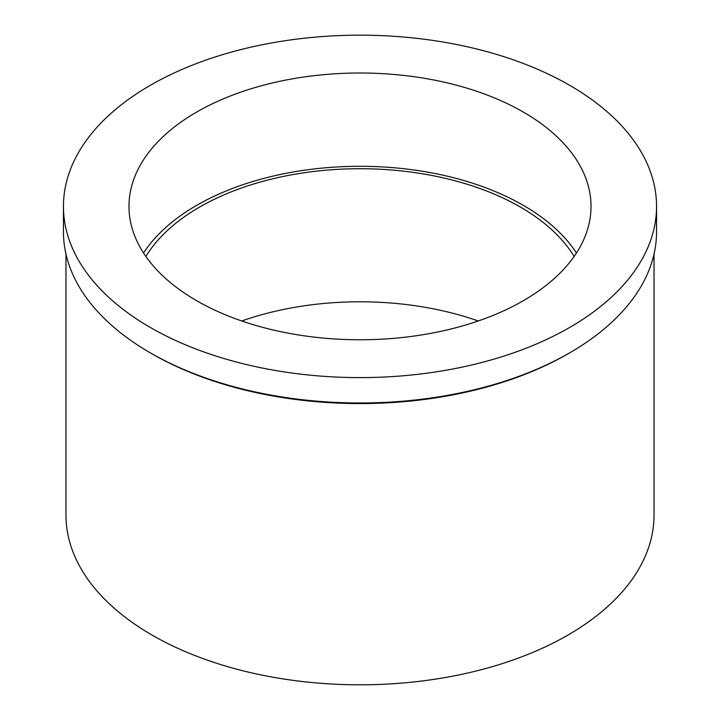 <?xml version="1.0" encoding="UTF-8"?>
<svg xmlns="http://www.w3.org/2000/svg" width="720" height="720" viewBox="0 0 720 720"><rect width="100%" height="100%" fill="white"/><g stroke="black" fill="none" stroke-linecap="round" stroke-linejoin="round"><path stroke-width="1.08" d="M196.641 112.077A231.021 133.38 0 0 0 128.979 206.388A231.021 133.38 0 0 0 271.593 329.616A231.021 133.38 0 0 0 523.359 300.699A231.021 133.38 0 0 0 591.021 206.388A231.021 133.38 0 0 0 448.407 83.16A231.021 133.38 0 0 0 196.641 112.077M143.559 253.035A231.021 133.38 180 0 1 196.641 205.362A231.021 133.38 180 0 1 576.441 253.035M574.119 256.464A226.827 130.959 0 0 0 199.611 207.072A226.827 130.959 0 0 0 145.881 256.464M241.785 320.985A226.827 130.959 180 0 1 478.215 320.985M65.97 254.043L65.97 515.061A294.03 169.758 0 0 0 247.482 671.895A294.03 169.758 0 0 0 567.909 635.094A294.03 169.758 0 0 0 654.03 515.061L654.03 254.043M567.918 353.862L569.7 352.836L567.909 353.862A294.03 169.758 180 0 1 567.909 353.862L567.918 353.862A294.03 169.758 180 0 1 152.082 353.862L150.3 352.836A296.55 171.216 0 0 0 569.691 352.836A296.55 171.216 0 0 0 569.7 352.836A296.55 171.216 0 0 0 656.55 231.768L656.55 206.388A296.55 171.216 180 0 1 569.691 327.456A296.55 171.216 180 0 1 246.51 364.572A296.55 171.216 180 0 1 63.45 206.388A296.55 171.216 180 0 1 150.309 85.32A296.55 171.216 180 0 1 473.49 48.204A296.55 171.216 180 0 1 656.55 206.388M63.45 206.388L63.45 231.768A296.55 171.216 0 0 0 150.3 352.836"/></g></svg>
